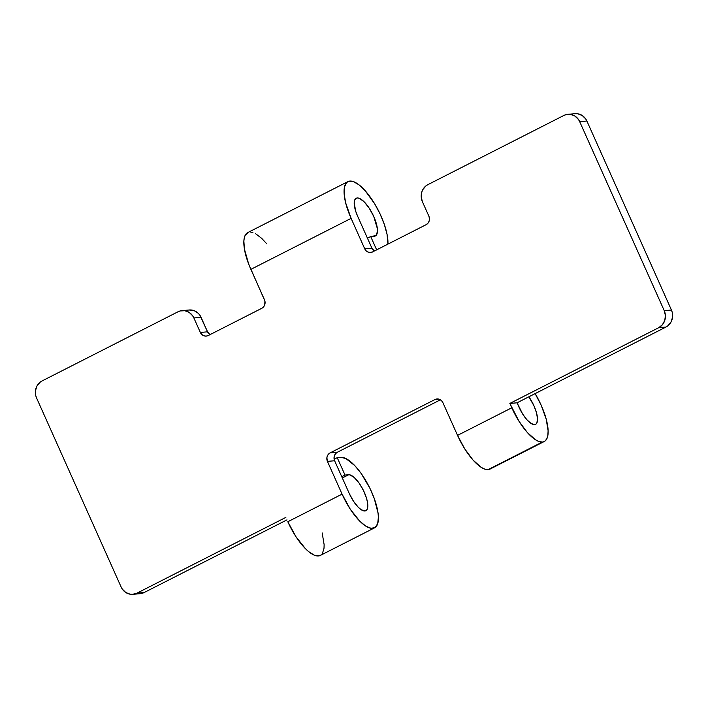 <?xml version="1.0" encoding="UTF-8"?>
<svg xmlns="http://www.w3.org/2000/svg" width="708" height="708" viewBox="0 0 708 708"><rect width="100%" height="100%" fill="white"/><g stroke="black" fill="none" stroke-linecap="round" stroke-linejoin="round"><path stroke-width="1.06" d="M490.679 468.696L544.939 441.093L546.788 438.827L547.859 435.332L548.107 430.721L546.142 418.924L541.186 405.241L535.133 393.613A39.25 13.806 -117 0 1 544.284 441.491A39.25 13.806 -117 0 1 542.372 442.022L488.122 469.625L484.945 469.192L481.29 467.413L473.077 460.12L464.74 448.881L457.545 435.385L511.795 407.781L509.857 403.427L517.052 402.808L665.927 327.061L658.732 327.689L509.857 403.427L517.052 402.808L522.663 414.038L526.92 419.782L531.106 423.499L534.593 424.623L535.903 424.154L536.85 423.003L537.522 418.862L536.514 412.844L533.982 405.861L528.867 396.799A20.028 7.045 -117 0 1 535.567 424.358A20.028 7.045 -117 0 1 534.593 424.623A20.028 7.045 -117 0 1 518.991 407.153L517.052 402.808L665.927 327.061L667.91 325.777L670.989 322.087L672.511 317.388L672.237 312.396L671.432 310.024L586.879 121.015L585.666 118.864L582.197 115.493L577.817 113.793L575.046 113.696M567.887 114.315L575.082 113.687A12.815 11.877 -94.9 0 1 586.879 121.015L671.432 310.024L664.237 310.653L579.684 121.643L586.879 121.015L579.684 121.643L578.471 119.484L575.002 116.112L570.621 114.413L565.993 114.643L563.807 115.484L427.897 184.638L425.906 185.921L422.826 189.611L421.853 191.877L421.216 196.815L422.393 201.674L428.871 216.161L422.393 201.674A12.815 11.877 85.1 0 1 427.897 184.638L563.807 115.484A12.815 11.877 85.1 0 1 567.887 114.315A12.815 11.877 85.1 0 1 579.684 121.643L664.237 310.653L665.405 315.502L664.768 320.441L662.423 324.724L658.732 327.689L665.927 327.061A12.815 11.877 -94.9 0 0 671.432 310.024L664.237 310.653A12.815 11.877 85.1 0 1 658.732 327.689L509.857 403.427L518.999 421.269L527.336 432.517L535.54 439.801L539.204 441.588L542.372 442.022A39.25 13.806 -117 0 1 511.795 407.781L457.545 435.385L442.889 402.631L457.545 435.385A39.25 13.806 63 0 0 488.122 469.625A39.25 13.806 63 0 0 490.033 469.094L544.284 441.491M374.373 251.013L371.921 248.181L357.602 216.161L355.699 211.241L354.204 202.815L354.726 199.983L355.805 198.506L357.381 197.948L359.372 198.346L364.195 201.86L369.337 208.356L373.789 216.568L377.337 228.56L377.426 231.666L375.904 235.605L370.7 236.543L376.656 249.853L370.7 236.543L367.452 238.198L370.7 236.543L374.364 236.224A21.143 7.443 -117 0 0 375.39 235.941A21.143 7.443 -117 0 0 372.435 213.719A21.143 7.443 -117 0 0 356.212 198.249A21.143 7.443 -117 0 0 354.726 199.983A19.222 6.761 -117 0 0 357.602 216.161L371.921 248.181A6.407 5.938 -94.9 0 0 374.373 251.013M139.706 593.711L144.193 592.516L136.998 593.136L285.873 517.389L136.998 593.136A12.815 11.877 85.1 0 1 132.918 594.313A12.815 11.877 85.1 0 1 121.121 586.985L36.568 397.976A12.815 11.877 85.1 0 1 42.073 380.939L177.991 311.786A12.815 11.877 85.1 0 1 182.071 310.617A12.815 11.877 85.1 0 1 193.868 317.945L200.346 332.441L207.541 331.813A6.407 5.938 -94.9 0 0 209.993 334.645L207.541 331.813L199.842 315.166L198.267 313.299L194.266 310.715L189.231 309.998M132.918 594.313L140.113 593.685A12.815 11.877 -94.9 0 0 144.193 592.516L286.979 519.867L144.193 592.516L136.998 593.136L132.511 594.339L130.184 594.207L125.803 592.508L122.334 589.136L121.121 586.985L36.568 397.976L35.763 395.604L35.489 390.612L37.011 385.913L40.09 382.223L42.073 380.939L177.991 311.786L180.177 310.945L184.806 310.715L189.186 312.414L192.647 315.786L193.868 317.945L201.063 317.317A12.815 11.877 -94.9 0 0 189.266 309.989L182.071 310.617M349.274 493.511L334.619 460.758L334.079 457.076L335.521 453.722L337.371 452.235L440.438 399.799L337.371 452.235A6.407 5.938 -94.9 0 0 334.619 460.758L327.423 461.377A6.407 5.938 85.1 0 1 330.176 452.854L337.371 452.235L330.176 452.854L434.951 399.551A6.407 5.938 85.1 0 1 436.986 398.967A6.407 5.938 85.1 0 1 442.889 402.631L441.491 400.613L439.491 399.321L437.19 398.949L434.951 399.551L330.176 452.854L327.645 455.35L326.884 457.695L327.423 461.377L342.079 494.131L350.274 509.194L359.726 521.123L365.824 526.159L371.134 528.327L375.213 527.442L377.7 523.584L378.391 517.079L378.028 512.999L374.275 498.547L369.833 488.122L361.204 473.519L354.867 465.696L345.831 458.51L340.884 457.35L337.22 457.669L345.008 475.059L349.849 474.847L354.195 477.44L359.027 482.989L363.434 490.44L366.558 498.352L367.62 503.131L367.744 507.025L366.921 509.707L365.231 510.928L361.39 509.849L358.275 507.282L353.46 501.193L349.274 493.511L334.619 460.758L327.423 461.377L342.079 494.131L287.82 521.743L342.079 494.131A39.25 13.806 -117 0 0 374.567 527.841A39.25 13.806 -117 0 0 370.302 489.086A39.25 13.806 -117 0 0 340.884 457.35L337.22 457.669L334.141 459.235L337.22 457.669L345.008 475.059L341.76 476.714L345.008 475.059L348.663 474.741A20.028 7.045 -117 0 1 363.673 490.936A20.028 7.045 -117 0 1 365.85 510.707A20.028 7.045 -117 0 1 349.274 493.511M439.102 399.188L434.951 399.551L439.102 399.188M207.541 331.813L201.063 317.317L193.868 317.945L200.346 332.441L207.541 331.813M208.285 335.512A6.407 5.938 85.1 0 1 206.249 336.096A6.407 5.938 85.1 0 1 200.346 332.441L201.745 334.45L203.745 335.742L206.046 336.114L208.285 335.512L261.748 308.316L208.285 335.512M347.964 181.593L247.729 232.596A39.807 14.01 63 0 0 250.88 269.359L351.115 218.365L364.726 248.8L351.115 218.365A39.807 14.01 -117 0 1 347.964 181.593A39.807 14.01 -117 0 1 373.178 201.408A39.807 14.01 -117 0 1 387.922 244.118L387.081 234.49L384.382 224.578L380.108 214.02L374.612 203.727L365.16 190.691L358.823 184.7L353.115 181.496L348.522 181.354L346.761 182.452L344.531 186.841L344.15 193.842L345.654 202.842L351.115 218.365L250.88 269.359L264.5 299.803A6.407 5.938 85.1 0 1 261.748 308.316L263.597 306.838L264.765 304.697L264.898 300.98L248.676 264.057L244.437 249.136L243.871 241.047L244.304 237.844L245.198 235.286L248.287 232.357M250.42 232.029L252.889 232.489M255.632 233.729L261.721 238.375L266.721 243.782M364.726 248.8L371.921 248.181L364.726 248.8A6.407 5.938 85.1 0 0 370.62 252.464L370.638 252.464A6.407 5.938 85.1 0 0 372.665 251.88L426.119 224.684L372.665 251.88L370.426 252.482L368.125 252.11L366.125 250.818L364.726 248.8M428.871 216.161A6.407 5.938 85.1 0 1 426.119 224.684L427.968 223.197L429.145 221.064L429.464 218.595L428.871 216.161M320.954 555.054L319.096 555.877L314.352 555.222L308.582 551.585L305.467 548.727L296.024 536.797L287.82 521.743A39.25 13.806 63 0 0 320.308 555.444L374.567 527.841M342.318 477.971L348.663 474.741L342.318 477.971M322.414 553.479L324.016 548.24L324.131 544.682L322.175 532.929"/></g></svg>
